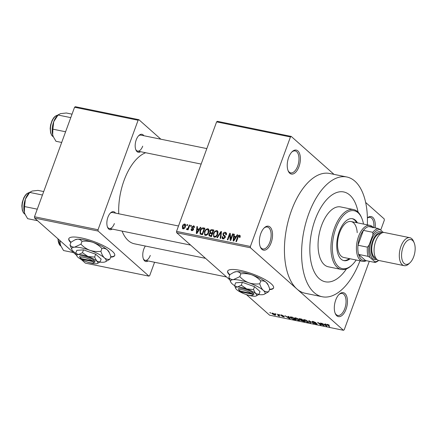 <?xml version="1.0" encoding="UTF-8"?>
<svg xmlns="http://www.w3.org/2000/svg" width="437" height="437" viewBox="0 0 437 437"><rect width="100%" height="100%" fill="white"/><g stroke="black" fill="none" stroke-linecap="round" stroke-linejoin="round"><path stroke-width="0.66" d="M298.979 166.661A12.225 6.233 -78.4 0 1 288.218 170.982A12.225 6.233 -78.4 0 1 288.644 157.489A12.225 6.233 -78.4 0 1 292.162 151.688A12.225 6.233 -78.4 0 1 299.323 152.983A12.225 6.233 -78.4 0 1 298.979 166.661M288.027 170.496A11.209 5.714 101.6 0 0 290.709 172.877A11.209 5.714 101.6 0 0 297.69 166.104A11.209 5.714 101.6 0 0 295.199 150.918A11.209 5.714 101.6 0 0 291.796 152.06M346.044 309.227A12.225 6.233 -78.4 0 1 335.288 313.548A12.225 6.233 -78.4 0 1 335.714 300.061A12.225 6.233 -78.4 0 1 339.232 294.254A12.225 6.233 -78.4 0 1 346.388 295.554A12.225 6.233 -78.4 0 1 346.044 309.227M335.097 313.067A11.209 5.714 101.6 0 0 337.774 315.448A11.209 5.714 101.6 0 0 344.755 308.669A11.209 5.714 101.6 0 0 342.264 293.489A11.209 5.714 101.6 0 0 338.866 294.625M271.131 242.759A12.225 6.233 -78.4 0 1 260.37 247.08A12.225 6.233 -78.4 0 1 260.796 233.587A12.225 6.233 -78.4 0 1 264.314 227.786A12.225 6.233 -78.4 0 1 271.475 229.081A12.225 6.233 -78.4 0 1 271.131 242.759M260.179 246.594A11.209 5.714 101.6 0 0 262.861 248.975A11.209 5.714 101.6 0 0 269.842 242.196A11.209 5.714 101.6 0 0 267.351 227.016A11.209 5.714 101.6 0 0 263.948 228.158M110.61 257.169A24.45 5.949 -159.9 0 0 114.718 255.498A24.45 5.949 -159.9 0 0 104.722 246.31A24.45 5.949 -159.9 0 0 81.424 237.93A24.45 5.949 -159.9 0 0 68.795 238.695A24.45 5.949 -159.9 0 0 70.854 242.617M68.877 238.515A24.45 5.949 -159.9 0 0 70.991 242.245M269.454 289.633A24.45 5.949 -159.9 0 0 273.567 287.967A24.45 5.949 -159.9 0 0 263.571 278.779A24.45 5.949 -159.9 0 0 240.268 270.394A24.45 5.949 -159.9 0 0 227.639 271.159A24.45 5.949 -159.9 0 0 229.704 275.086M227.721 270.978A24.45 5.949 -159.9 0 0 229.84 274.715M140.577 151.694A9.172 4.676 -78.4 0 1 135.912 149.962A9.172 4.676 -78.4 0 1 136.235 139.84A9.172 4.676 -78.4 0 1 138.873 135.492A9.172 4.676 -78.4 0 1 143.839 135.727M135.727 149.47A8.15 4.157 101.6 0 0 137.617 151.093A8.15 4.157 101.6 0 0 142.697 146.16M112.254 229.092A9.172 4.676 -78.4 0 1 107.589 227.355A9.172 4.676 -78.4 0 1 107.912 217.238A9.172 4.676 -78.4 0 1 110.55 212.885A9.172 4.676 -78.4 0 1 115.515 213.119M107.404 226.863A8.15 4.157 101.6 0 0 109.294 228.485A8.15 4.157 101.6 0 0 114.374 223.558M148.159 260.949A9.172 4.676 -78.4 0 1 143.5 259.217A9.172 4.676 -78.4 0 1 143.817 249.101A9.172 4.676 -78.4 0 1 145.368 246.042M143.309 258.726A8.15 4.157 101.6 0 0 145.204 260.348A8.15 4.157 101.6 0 0 150.279 255.416M315.143 219.68A45.847 23.38 101.6 0 0 325.336 281.789A45.847 23.38 101.6 0 0 346.475 268.875A45.847 23.38 101.6 0 1 325.336 281.789A45.847 23.38 101.6 0 1 315.143 219.68A45.847 23.38 101.6 0 1 343.701 191.952A45.847 23.38 101.6 0 0 315.143 219.68M367.326 224.858A61.125 31.169 101.6 0 0 346.76 176.98A61.125 31.169 101.6 0 0 308.686 213.95A61.125 31.169 101.6 0 0 322.277 296.761A61.125 31.169 101.6 0 0 359.979 260.791M346.76 176.98L329.585 173.467A61.125 31.169 101.6 0 0 291.512 210.437A61.125 31.169 101.6 0 0 296.969 289.043L343.466 330.296L344.236 329.749L369.292 261.288M145.663 152.737A46.863 23.898 101.6 0 0 124.097 180.334A46.863 23.898 101.6 0 0 118.744 213.78M291.222 136.42L290.452 136.967L216.61 121.874L217.38 121.328L291.222 136.42L333.994 174.368M365.632 202.44L384.221 218.937L384.309 220.248L380.709 230.091M272.617 313.143L275.277 314.465L275.714 315.088L274.889 315.159L272.256 313.859L271.792 313.209L272.617 313.143M277.145 314.094L279.888 316.153L278.09 315.733L277.932 315.487L278.626 315.481L277.145 314.094M279.09 315.448L278.724 315.946L278.953 315.323M278.364 315.601L278.751 315.148M284.296 316.656L283.689 316.956L281.794 316.142L283.793 316.585L280.783 315.296L281.395 314.94L283.433 315.836L281.275 315.361L284.465 316.934M281.739 315.017L281.275 315.361M283.356 316.678L283.87 316.366M280.936 314.869L280.783 315.296L280.576 314.968M291.157 316.962L292.757 317.289L295.773 319.96L293.32 319.42L290.61 317.89L290.004 316.994L291.157 316.962M299.46 318.682L299.263 319.223C298.706 318.72 298.968 318.573 300.044 318.775L301.738 319.119L304.747 321.796L300.793 320.468L300.749 320.031L298.984 318.775M300.995 319.917L300.793 320.468L300.809 319.862M308.812 320.567L313.979 323.68L309.462 320.944L310.68 323.009L310.112 322.894L308.812 320.567M320.468 322.948L324.03 325.734L318.726 323.003L321.14 325.144L320.594 325.035L317.579 322.359L322.883 325.09L320.468 322.948M328.433 324.696L329.487 325.407L327.329 324.724L329.727 326.903L326.668 324.369L328.433 324.696M327.766 324.434L327.329 324.724M216.61 121.874L176.537 231.381L250.379 246.473L250.472 247.784L176.63 232.692L229.627 279.713M246.386 294.587L269.624 315.203L343.466 330.296M250.472 247.784L296.969 289.043A61.125 31.169 101.6 0 0 305.102 293.249L322.277 296.761M325.046 323.888L325.62 324.003L326.974 326.341L321.637 323.189L323.588 324.205L325.478 324.587L325.046 323.888M317.076 323.779L316.344 324.194L313.799 323.058L315.978 323.877L316.519 323.659L316.038 323.353L312.329 321.856C311.843 321.386 312.116 321.244 313.154 321.43L315.984 322.703L313.46 321.73L312.87 321.965L317.306 324.156M312.865 321.375L312.87 321.965M316.765 323.549L316.65 323.872L316.596 323.446M312.515 321.337L312.329 321.856L312.094 321.463M306.627 320.419L308.795 322.315L307.67 322.419L304.021 320.616L303.48 319.764L304.584 319.676L306.627 320.419M297.646 318.584L299.82 320.479L298.695 320.583L295.041 318.781L294.505 317.934L295.609 317.841L297.646 318.584M288.202 316.355L288.775 316.475L290.13 318.808L289.556 318.693L284.798 315.661L286.743 316.672L288.633 317.06L288.202 316.355M278.708 314.416L279.685 314.908L278.708 314.416M274.96 313.651L275.938 314.143L274.96 313.651M269.809 312.597L270.787 313.089L269.809 312.597M187.085 224.558L187.631 224.673L187.293 225.601L186.746 225.487L187.085 224.558L187.533 224.951M190.832 225.323L191.379 225.437L191.04 226.366L190.494 226.251L190.832 225.323L191.275 225.716M200.332 227.267L200.905 227.382L196.863 233.538L196.289 233.424L196.923 226.568L197.497 226.688L197.256 228.726L199.146 229.108L200.332 227.267L200.741 227.628M209.001 230.042L208.722 232.38C208.17 234.248 207.045 235.243 205.363 235.368L204.696 235.04L204.478 231.599L205.876 229.376L207.804 228.704L208.487 229.032L209.001 230.042M217.976 231.878L217.702 234.216C217.145 236.084 216.025 237.078 214.338 237.204L213.671 236.876L213.458 233.434L214.851 231.211L216.779 230.539L217.462 230.867L217.976 231.878M225.317 237.182L223.225 235.543L222.957 233.822C223.449 232.664 224.247 232.151 225.35 232.287L226.093 232.637L226.361 234.855L225.782 234.827L225.547 233.287L225.028 233.041L223.509 233.926L223.684 234.931L224.918 235.783L225.219 237.515L223.012 238.973L222.329 238.657L222.078 236.696L222.652 236.723L223.274 238.214L224.678 237.378L224.542 236.401L225.334 237.1M223.864 238.941L222.799 237.99L224.023 238.881M237.176 234.795L237.744 234.915L233.708 241.071L233.134 240.951L233.768 234.101L234.336 234.216L234.101 236.253L235.991 236.641L237.176 234.795L237.586 235.161M290.452 136.967L250.379 246.473M240.252 235.827L240.006 237.46L239.427 237.433L239.257 235.947L238.493 236.319L236.461 241.634L235.914 241.519L237.531 237.111C237.826 235.898 238.504 235.259 239.563 235.193L240.241 235.8M240.224 236.712L239.257 235.947M232.593 233.861L233.139 233.97L230.763 240.47L230.179 240.35L229.78 234.669L227.874 239.88L227.327 239.766L229.709 233.271L230.294 233.391L230.692 239.061L232.593 233.861L233.041 234.254M220.936 231.479L221.472 231.588L220.712 238.416L220.15 238.296L220.958 232.298L217.418 237.739L216.845 237.624L220.936 231.479L221.433 231.921M212.169 229.687L213.862 230.031L211.486 236.526L209.088 235.876L208.881 234.237L209.968 232.997L209.809 231.255C210.263 230.037 211.049 229.512 212.169 229.687L213.54 230.905M200.157 234.085L200.015 230.731C200.545 228.851 201.637 227.901 203.281 227.868L204.882 228.196L202.506 234.691L200.048 233.997M193.591 225.798L194.143 226.055L194.367 227.59L193.793 227.562L193.307 226.464L192.302 227.049L192.285 227.502L193.301 228.294L193.547 229.6L191.821 230.698L191.269 230.436L191.051 229.086L191.63 229.114L192.051 230.015L192.968 229.583L192.864 229.081L193.52 229.665L191.832 228.338L191.712 227.054L193.591 225.798L194.416 226.53M194.427 227.311L193.307 226.464M192.285 227.502L193.553 228.611M192.608 230.643L191.745 229.873L192.706 230.599M189.276 225.006L189.822 225.115L188.09 229.84L187.544 229.731L187.823 228.977L186.861 229.682L186.435 229.321L186.839 228.677L187.921 228.398L189.276 225.006L189.718 225.399M184.818 224.006L185.321 224.247L185.441 226.759C185.048 228.114 184.245 228.824 183.027 228.895L182.524 228.655L182.382 226.186C182.77 224.815 183.584 224.083 184.818 224.006L185.638 224.733M74.569 107.251L75.339 106.704L138.879 119.689L138.108 120.235L74.569 107.251L34.496 216.752L98.03 229.742L98.123 231.053L34.583 218.063L76.513 255.268M81.173 259.398L85.39 263.14L148.93 276.129L149.694 275.583L154.572 262.26M98.123 231.053L148.93 276.129M138.879 119.689L160.871 139.206M138.108 120.235L98.03 229.742M122.07 231.097A46.863 23.898 101.6 0 0 134.514 243.824L205.537 258.338M34.583 218.063L34.496 216.752M206.832 148.596L140.883 135.12A8.15 4.157 101.6 0 0 138.507 135.869M178.509 225.995L112.56 212.519A8.15 4.157 101.6 0 0 110.184 213.267M367.391 217.877A12.225 6.233 -78.4 0 1 375.148 227.857M176.63 232.692L176.537 231.381M358.072 212.12A45.847 23.38 101.6 0 0 343.701 191.952L343.701 191.952A45.847 23.38 101.6 0 1 358.072 212.12M373.772 227.579A11.209 5.714 101.6 0 0 370.112 217.391A11.209 5.714 101.6 0 0 367.391 218.025M234.298 234.571L233.768 234.101M235.297 237.313L234.101 236.253M236.384 236.991L235.991 236.641M234.33 239.148L235.532 237.362L234.008 237.051L233.626 240.328L234.33 239.148L234.735 239.509M235.914 237.706L235.532 237.362M233.986 240.645L233.626 240.328M230.425 235.237L229.78 234.669M230.326 233.817L229.709 233.271M231.135 239.454L230.692 239.061M226.492 233.298L225.35 232.287M222.564 237.133L222.078 236.696M225.115 237.766L224.678 237.378M224.563 236.422L224.574 235.718M223.433 234.243L222.957 233.822M226.169 233.839L226.557 233.779M221.357 232.648L220.958 232.298M214.829 237.231L214.802 236.799M213.906 233.833L213.458 233.434M215.304 231.61L214.851 231.211M217.637 232.102L218.003 232.036M217.877 231.512L216.779 230.539M214.611 236.439C215.911 236.33 216.757 235.548 217.156 234.09L216.998 231.539L216.506 231.299C215.239 231.402 214.403 232.156 213.993 233.566L213.688 235.079L214.119 236.198L215.365 237.111M217.599 234.483L217.156 234.09M209.372 234.674L208.881 234.237M210.476 233.445L209.968 232.997M211.35 233.598L211.388 233.287M210.268 231.665L209.809 231.255M211.213 235.658L211.923 233.719L210.306 233.451L209.465 234.243L209.552 235.21L211.661 236.051M212.371 234.112L211.923 233.719M212.202 232.959L213.037 230.681L211.284 230.408L210.355 231.359L210.476 232.479L212.644 233.353M213.48 231.075L213.037 230.681M212.442 233.904L211.126 232.735M205.849 235.396L205.827 234.964M204.926 231.998L204.478 231.599M206.324 229.775L205.876 229.376M208.662 230.266L209.023 230.201M208.902 229.676L207.804 228.704M205.636 234.609C206.936 234.494 207.783 233.713 208.181 232.26L208.023 229.704L207.531 229.463C206.264 229.567 205.428 230.321 205.019 231.73L204.713 233.243L205.144 234.363L206.384 235.275M208.618 232.648L208.181 232.26M204.582 229.021L203.281 227.868M201.337 234.456L201.331 234.035M200.463 231.129L200.015 230.731M202.238 233.822L204.063 228.846L203.079 228.644L201.359 229.31L200.556 230.851L200.539 233.336L202.681 234.216M204.505 229.239L204.063 228.846M202.468 234.685L201.271 233.626M201.938 234.576L200.539 233.336M197.453 227.038L196.923 226.568M198.453 229.786L197.256 228.726M199.54 229.458L199.146 229.108M197.486 231.615L198.688 229.829L197.163 229.518L196.781 232.795L197.486 231.615L197.89 231.976M199.07 230.173L198.688 229.829M197.142 233.112L196.781 232.795M191.586 229.562L191.051 229.086M193.383 229.955L192.968 229.583M193.329 229.496L193.433 228.584L191.712 227.054M188.265 229.37L187.823 228.977M187.549 229.31L186.839 228.677M187.626 229.217L187.2 228.846M188.445 228.868L187.921 228.398M188.822 227.846L188.374 227.453M182.835 226.59L182.382 226.186M183.819 228.819L182.977 228.076L183.289 228.223L184.895 226.65L184.556 224.678L182.945 226.251L183.289 228.223L183.911 228.78M185.332 227.043L184.895 226.65M185.73 225.596L184.556 224.678M329.285 326.51L329.181 326.789M326.592 325.685L326.395 326.221M325.663 324.079L325.478 324.587M326.013 325.538L325.641 324.866L324.123 324.554L326.33 325.991L326.204 325.013M325.827 324.363L325.641 324.866M326.499 325.527L326.33 325.991M323.555 325.319L323.446 325.62M320.698 324.751L320.594 325.035M322.981 324.811L322.883 325.09M310.303 322.359L310.112 322.894M304.147 320.266L304.021 320.616M307.315 322.107L308.156 322.036L307.648 321.326L304.939 319.993L304.108 320.07L305.49 321.386L307.315 322.107M303.852 321.37L302.95 320.572L301.377 320.272L301.29 320.539L302.901 321.179L303.955 321.091M303.054 320.294L302.95 320.572M301.47 320.031L301.29 320.539M302.595 320.261L301.541 319.321L299.853 319.005L299.809 319.332L301.519 320.042L302.595 320.261L302.699 319.977M299.946 318.759L299.809 319.332M295.172 318.431L295.041 318.781M298.34 320.272L299.181 320.201L298.668 319.496L295.964 318.158L295.133 318.234L296.51 319.551L298.34 320.272M290.736 317.557L290.61 317.89M294.871 319.534L292.566 317.486L290.643 317.399L293.069 319.125L294.871 319.534L294.975 319.256M290.78 316.891L290.643 317.399M289.753 318.152L289.556 318.693M288.819 316.546L288.633 317.06M289.168 318.005L288.802 317.333L287.278 317.022L289.485 318.464L289.36 317.481M288.983 316.83L288.802 317.333M289.66 317.994L289.485 318.464M279.238 314.525L279.139 314.798M279.44 315.76L279.336 316.044M278.385 314.82L278.282 315.104M275.49 313.761L275.392 314.034M272.524 313.127L272.256 313.859M274.589 314.886L274.731 314.35L272.917 313.422L272.781 313.952L274.589 314.886L274.824 314.105M272.983 313.236L272.781 313.952M270.339 312.706L270.241 312.979M269.591 289.261A24.45 5.949 -159.9 0 0 273.622 287.775M110.747 256.798A24.45 5.949 -159.9 0 0 114.773 255.312M357.433 222.837A21.397 10.909 101.6 0 0 352.539 218.713A21.397 10.909 101.6 0 0 339.216 231.654A21.397 10.909 101.6 0 0 343.974 260.638A21.397 10.909 101.6 0 0 350.092 258.77M356.576 222.657A21.397 10.909 101.6 0 0 352.107 218.642M363.502 224.077A29.547 15.066 101.6 0 0 361.77 218.15A29.547 15.066 101.6 0 0 335.769 228.6A29.547 15.066 101.6 0 0 334.939 261.648A29.547 15.066 101.6 0 0 352.244 264.778A29.547 15.066 101.6 0 0 356.16 260.01M352.244 264.778L351.523 265.467A30.563 15.585 -78.4 0 1 341.275 269.449A30.563 15.585 -78.4 0 1 334.48 228.043A30.563 15.585 -78.4 0 1 353.517 209.558A30.563 15.585 -78.4 0 1 361.377 217.233L361.77 218.15M353.517 209.558L340.642 206.925A30.563 15.585 101.6 0 0 321.605 225.41A30.563 15.585 101.6 0 0 328.4 266.816L341.275 269.449M366.37 260.692A18.338 9.352 -78.4 0 1 362.617 261.331L343.728 257.469A18.338 9.352 -78.4 0 1 339.647 232.626A18.338 9.352 -78.4 0 1 351.069 221.532A18.338 9.352 -78.4 0 1 357.209 232.67M343.548 260.534A21.397 10.909 101.6 0 0 349.234 258.595M72.034 114.166L66.326 112.997L60.437 113.658L58.055 115.029L70.767 117.629M65.594 131.772L52.882 129.172L53.713 121.743L58.055 115.029M61.683 142.451L55.974 141.288L53.33 136.77L52.675 134.869L52.882 129.172M58.367 114.614L57.586 115.363A13.449 6.855 101.6 0 0 53.713 121.743A13.449 6.855 101.6 0 0 52.675 134.869A13.449 6.855 101.6 0 0 53.248 136.579A13.449 6.855 101.6 0 0 53.281 136.666M372.919 227.759A17.322 8.833 101.6 0 0 368.795 226.563A17.322 8.833 101.6 0 0 363.404 230.381L357.974 245.233A17.322 8.833 101.6 0 0 358.608 254.4A17.322 8.833 101.6 0 0 361.372 259.316A17.322 8.833 101.6 0 0 365.496 260.512L374.941 262.446L374.755 261.692A16.3 8.314 101.6 0 0 378.557 260.414M362.617 261.331A18.338 9.352 -78.4 0 1 360.175 260.064A18.338 9.352 -78.4 0 1 357.745 238.941A18.338 9.352 -78.4 0 1 369.959 225.394A18.338 9.352 -78.4 0 1 372.4 226.656A18.338 9.352 -78.4 0 1 373.165 227.453M368.795 226.563L378.24 228.491L380.146 229.594A16.3 8.314 101.6 0 0 372.881 234.745L372.848 232.315L363.404 230.381A17.322 8.833 101.6 0 0 357.974 245.233L367.419 247.162L369.101 245.081A16.3 8.314 101.6 0 0 369.959 257.437L368.052 256.333L358.608 254.4L365.496 260.512M369.959 257.437L374.755 261.692M383.413 232.495L380.146 229.594M372.881 234.745L369.101 245.081M368.052 256.333A17.322 8.833 -78.4 0 1 367.419 247.162M372.848 232.315A17.322 8.833 -78.4 0 1 378.24 228.491M378.65 260.441A17.322 8.833 -78.4 0 1 374.941 262.446M413.702 256.699A12.635 6.44 101.6 0 0 414.139 242.759A12.635 6.44 101.6 0 0 403.023 247.222A12.635 6.44 101.6 0 0 402.668 261.353A12.635 6.44 101.6 0 0 410.064 262.692A12.635 6.44 101.6 0 0 413.702 256.699M410.064 262.692L408.912 263.801A14.263 7.271 -78.4 0 1 404.132 265.658A14.263 7.271 -78.4 0 1 400.958 246.331A14.263 7.271 -78.4 0 1 409.846 237.706A14.263 7.271 -78.4 0 1 413.511 241.29L414.139 242.759M381.643 233.058A13.247 6.752 101.6 0 0 372.712 240.853A13.247 6.752 101.6 0 0 376.372 258.868M376.874 259.409A14.263 7.271 -78.4 0 1 370.423 254.602A14.263 7.271 -78.4 0 1 371.423 240.295A14.263 7.271 -78.4 0 1 382.32 232.757M375.618 257.737A12.225 6.233 -78.4 0 1 373.143 241.235A12.225 6.233 -78.4 0 1 380.512 233.8M404.132 265.658L378.89 260.496A14.263 7.271 -78.4 0 1 375.716 241.175A14.263 7.271 -78.4 0 1 384.598 232.55L409.846 237.706M43.711 191.564L38.003 190.395L32.114 191.051L29.732 192.427L42.444 195.022M37.271 209.165L24.559 206.57L25.39 199.141L29.732 192.427M37.566 220.707L27.651 218.68L25.007 214.168L24.352 212.267L24.559 206.57M30.044 192.007L29.263 192.755A13.449 6.855 101.6 0 0 25.39 199.141A13.449 6.855 101.6 0 0 24.352 212.267A13.449 6.855 101.6 0 0 24.925 213.977A13.449 6.855 101.6 0 0 24.958 214.059M73.471 252.57L63.562 250.543L60.912 246.026L60.257 244.125A13.449 6.855 101.6 0 0 60.83 245.834A13.449 6.855 101.6 0 0 60.869 245.922M59.754 240.399A13.449 6.855 -78.4 0 0 60.257 244.125L59.995 240.607M239.804 290.616L240.328 291.719L252.225 294.156L253.487 293.413L252.575 292.637A8.15 1.983 -159.9 0 0 243.354 288.704A8.15 1.983 -159.9 0 0 238.607 289.381L239.214 290.594A7.134 1.737 -159.9 0 0 239.471 290.96L251.368 293.391A7.134 1.737 -159.9 0 0 243.316 289.988A7.134 1.737 -159.9 0 0 239.214 290.594M240.328 291.719A7.134 1.737 -159.9 0 0 246.741 294.685A7.134 1.737 -159.9 0 0 252.182 295.336A7.134 1.737 -159.9 0 0 252.225 294.156M252.182 295.336L253.427 294.806A8.15 1.983 -159.9 0 0 253.433 293.402M253.476 289.551L246.807 288.955L241.295 285.197L242.349 282.318L235.641 282.815L234.587 285.694L235.767 288.54A11.209 2.726 -159.9 0 0 236.745 289.698A11.209 2.726 -159.9 0 0 245.567 294.303A11.209 2.726 -159.9 0 0 255.011 296.231A11.209 2.726 -159.9 0 0 256.142 295.996A11.209 2.726 -159.9 0 0 255.634 293.56L253.476 289.551L254.531 286.677L242.349 282.318M241.295 285.197L237.362 287.022L234.587 285.694A18.338 4.463 -159.9 0 1 232.364 284.012A18.338 4.463 -159.9 0 1 230.763 282.122L228.835 277.462L229.862 274.649L233.79 272.322L236.302 271.656C238.192 271.612 239.705 272.338 240.847 273.835C244.54 273.333 248.178 273.655 251.756 274.818C255.219 276.168 258.223 278.216 260.774 280.964C262.774 280.592 264.576 281.051 266.193 282.351L268.307 285.263L269.722 288.906L268.695 291.719C266.696 292.091 264.888 291.632 263.276 290.332A18.338 4.463 -159.9 0 0 248.833 282.799A18.338 4.463 -159.9 0 0 233.38 279.636A18.338 4.463 -159.9 0 0 230.763 282.122M256.142 295.996L258.944 294.407L259.999 291.528L254.531 286.677M258.944 294.407L255.634 293.56A11.209 2.726 -159.9 0 0 246.807 288.955A11.209 2.726 -159.9 0 0 237.362 287.022A11.209 2.726 -159.9 0 0 235.767 288.54M258.715 294.571A18.338 4.463 -159.9 0 0 262.26 294.707A18.338 4.463 -159.9 0 0 264.106 294.325A18.338 4.463 -159.9 0 0 263.276 290.332C261.73 288.824 260.556 286.639 259.747 283.777C256.049 284.285 252.417 283.957 248.833 282.799C245.37 281.444 242.366 279.396 239.815 276.648L240.847 273.835M259.747 283.777L260.774 280.964M239.815 276.648L233.38 279.636C231.484 279.68 229.971 278.953 228.835 277.462M264.106 294.325L268.695 291.719M268.307 285.263L267.794 284.241A18.338 4.463 -159.9 0 0 266.193 282.351A18.338 4.463 -159.9 0 0 251.756 274.818A18.338 4.463 -159.9 0 0 236.302 271.656A18.338 4.463 20.1 0 0 234.451 272.043L233.79 272.322M252.575 292.637L251.368 293.391M80.954 258.152L81.484 259.256L93.381 261.687L94.638 260.949L93.726 260.173A8.15 1.983 -159.9 0 0 84.51 256.24A8.15 1.983 -159.9 0 0 79.758 256.918L80.37 258.125A7.134 1.737 -159.9 0 0 80.621 258.491L92.518 260.922A7.134 1.737 -159.9 0 0 84.467 257.519A7.134 1.737 -159.9 0 0 80.37 258.125M81.484 259.256A7.134 1.737 -159.9 0 0 87.892 262.216A7.134 1.737 -159.9 0 0 93.332 262.872A7.134 1.737 -159.9 0 0 93.381 261.687M93.332 262.872L94.578 262.337A8.15 1.983 -159.9 0 0 94.589 260.938M94.627 257.087L87.963 256.486L82.451 252.728L83.5 249.855L76.792 250.352L75.738 253.225L76.917 256.077A11.209 2.726 -159.9 0 0 77.895 257.229A11.209 2.726 -159.9 0 0 86.717 261.834A11.209 2.726 -159.9 0 0 96.162 263.768A11.209 2.726 -159.9 0 0 97.293 263.533A11.209 2.726 -159.9 0 0 96.785 261.091L94.627 257.087L95.681 254.208L83.5 249.855M82.451 252.728L78.518 254.558L75.738 253.225M97.293 263.533L100.1 261.938L101.149 259.065L95.681 254.208M100.1 261.938L96.785 261.091A11.209 2.726 -159.9 0 0 87.963 256.486A11.209 2.726 -159.9 0 0 78.518 254.558A11.209 2.726 -159.9 0 0 76.917 256.077M99.865 262.102A18.338 4.463 -159.9 0 0 103.411 262.238A18.338 4.463 -159.9 0 0 105.257 261.856A18.338 4.463 -159.9 0 0 104.427 257.863A18.338 4.463 -159.9 0 0 89.989 250.33A18.338 4.463 -159.9 0 0 74.53 247.173A18.338 4.463 -159.9 0 0 71.914 249.658A18.338 4.463 -159.9 0 0 73.514 251.548A18.338 4.463 -159.9 0 0 75.743 253.236M81.998 241.371C85.69 240.863 89.328 241.191 92.906 242.349C96.369 243.699 99.379 245.752 101.925 248.5C103.924 248.123 105.732 248.587 107.349 249.882L109.458 252.794L110.878 256.437L109.845 259.25C107.846 259.627 106.044 259.163 104.427 257.863C102.881 256.361 101.706 254.176 100.898 251.313C97.205 251.816 93.567 251.488 89.989 250.33C86.521 248.981 83.516 246.932 80.965 244.185L81.998 241.371C80.861 239.875 79.343 239.148 77.453 239.192L74.94 239.858L71.018 242.18L69.986 244.993L71.914 249.658M100.898 251.313L101.925 248.5M80.965 244.185L74.53 247.173C72.64 247.216 71.122 246.49 69.986 244.993M105.257 261.856L109.845 259.25M109.458 252.794L108.95 251.778A18.338 4.463 -159.9 0 0 107.349 249.882A18.338 4.463 -159.9 0 0 92.906 242.349A18.338 4.463 -159.9 0 0 77.453 239.192A18.338 4.463 20.1 0 0 75.606 239.574L74.94 239.858M93.726 260.173L92.518 260.922M237.974 237.504L237.531 237.111M225.208 236.127L224.421 235.434M221.231 233.751L220.8 233.369M211.459 236.521L210.263 235.461M327.368 324.336L327.133 324.975M57.788 115.166A11.209 5.714 101.6 0 0 51.031 124.365A11.209 5.714 101.6 0 0 52.74 136.393A11.209 5.714 101.6 0 0 53.358 136.836M29.465 192.564A11.209 5.714 101.6 0 0 22.708 201.763A11.209 5.714 101.6 0 0 24.417 213.791A11.209 5.714 101.6 0 0 25.035 214.234M58.034 238.87A11.209 5.714 101.6 0 0 60.328 245.654A11.209 5.714 101.6 0 0 60.94 246.091M225.547 233.287L226.53 234.161M223.684 234.931L225.41 236.461M214.119 236.198L215.206 237.16M216.998 231.539L218.036 232.457M209.552 235.21L211.273 236.734M210.476 232.479L212.196 234.008M205.144 234.363L206.231 235.325M208.023 229.704L209.055 230.621M192.4 227.639L193.591 228.693M327.318 324.664L327.439 324.347M308.156 322.036L308.331 321.566M304.108 320.07L304.272 319.622M301.142 320.326L301.268 319.988M299.635 319.07L299.76 318.72M299.181 320.201L299.356 319.731M295.133 318.234L295.297 317.786M281.188 315.214L281.297 314.919M278.653 315.574L278.795 315.186M275.075 314.826L275.223 314.416M272.437 313.476L272.562 313.132M53.369 136.863L51.763 135.415L50.637 132.897L50.173 128.467L50.594 124.938L52.118 120.361L53.767 117.69L55.319 116.155L57.81 115.144M201.167 164.077L137.617 151.093M109.294 228.485L190.625 245.108M226.535 276.971L145.204 260.348M369.959 225.394L351.069 221.532M25.046 214.261L23.44 212.814L22.314 210.295L21.85 205.865L22.271 202.336L23.795 197.759L25.444 195.088L26.996 193.553L29.487 192.542M57.75 238.618L60.126 245.55L60.951 246.118"/></g></svg>
